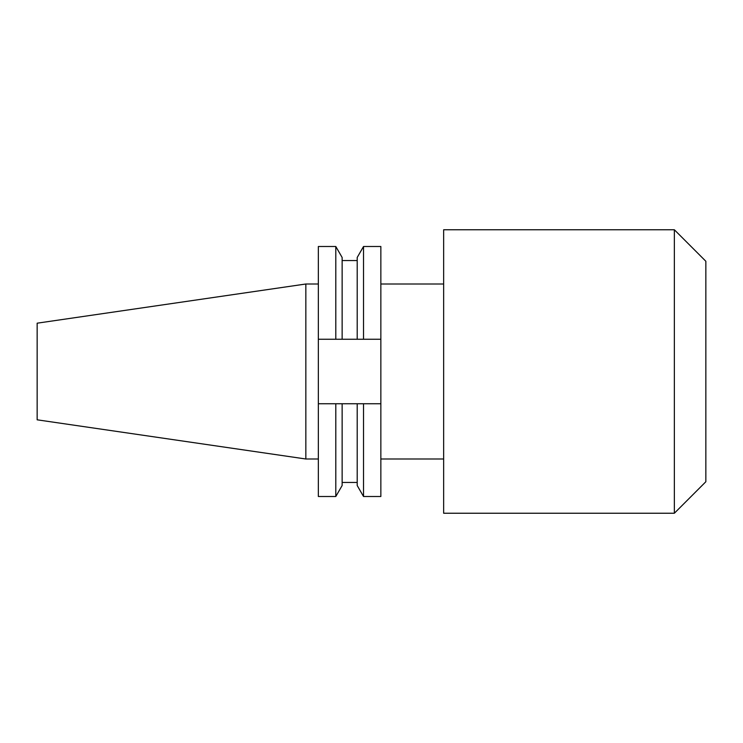 <?xml version="1.0" encoding="UTF-8"?>
<svg xmlns="http://www.w3.org/2000/svg" width="743" height="743" viewBox="0 0 743 743"><rect width="100%" height="100%" fill="white"/><g stroke="black" fill="none" stroke-linecap="round" stroke-linejoin="round"><path stroke-width="1.11" d="M674.356 229.763L443.645 229.763L443.645 513.237L674.356 513.237L674.356 229.763L705.85 261.267L705.85 481.733L674.356 513.237M305.847 458.998L305.847 284.002L37.15 323.186L37.15 419.814L305.847 458.998L318.348 458.998M335.799 246.5L335.799 339.254L318.348 339.254L318.348 246.5L335.799 246.5L342.142 257.477L342.142 339.254L363.531 339.254L363.531 246.5L380.853 246.5L380.853 339.254L363.531 339.254M335.799 339.254L342.142 339.254M363.531 246.5L357.197 257.477L357.197 339.254M318.348 403.746L318.348 496.5L335.799 496.5L335.799 403.746L318.348 403.746L318.348 339.254M357.197 403.746L357.197 485.523L363.531 496.5L363.531 403.746L342.142 403.746L342.142 485.523L335.799 496.5M342.142 403.746L335.799 403.746M380.853 339.254L380.853 496.5L363.531 496.5M363.531 403.746L380.853 403.746M380.853 458.998L443.645 458.998M342.142 260.552L357.197 260.552M342.142 482.448L357.197 482.448M305.847 284.002L318.348 284.002M380.853 284.002L443.645 284.002"/></g></svg>
